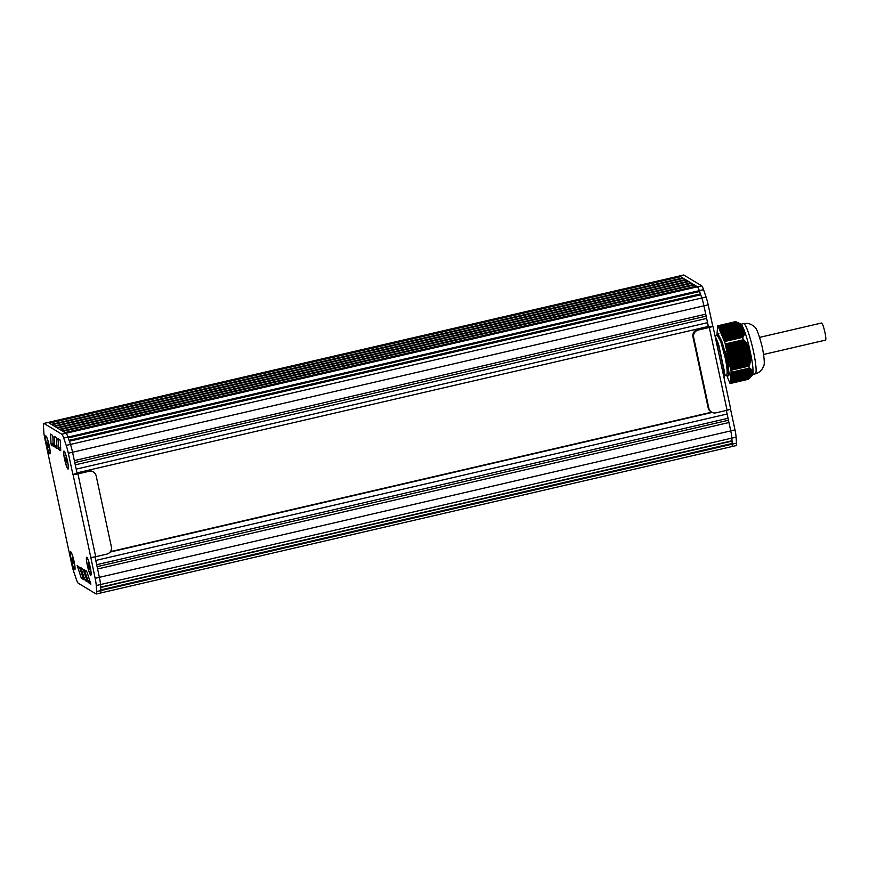 <?xml version="1.0" encoding="UTF-8"?>
<svg xmlns="http://www.w3.org/2000/svg" width="869" height="869" viewBox="0 0 869 869"><rect width="100%" height="100%" fill="white"/><g stroke="black" fill="none" stroke-linecap="round" stroke-linejoin="round"><path stroke-width="1.3" d="M749.404 347.872L751.207 356.909L749.339 365.697L730.883 370.227L725.267 344.015L743.799 339.877L749.404 347.872A26.331 3.454 -103.1 0 0 744.57 331.241L743.038 337.27L724.496 341.571L718.066 326.125L736.108 321.932L718.066 326.125M717.588 326.233L716.925 335.467M726.647 375.18L729.917 383.218A29.622 3.889 76.9 0 0 730.362 383.49L748.405 379.275L730.362 383.49M730.362 383.468L731.068 372.301L749.632 368.032L753.065 370.857A26.331 3.454 -103.1 0 0 751.142 355.986M730.883 370.227L730.905 370.281A29.622 3.889 76.9 0 1 731.187 372.529L749.197 368.347A29.622 3.889 76.9 0 0 748.904 366.11L748.926 366.045M724.518 341.419L724.529 341.452A29.622 3.889 76.9 0 1 725.257 343.961L725.267 344.015M742.886 336.531L724.246 340.811L742.962 336.477M743.267 335.63L723.931 340.061L743.332 335.564M743.592 334.739L723.616 339.323L743.647 334.674M723.301 338.573L743.831 333.859M744.081 332.936L722.986 337.835L744.005 333.001M744.103 332.164L722.671 337.085L744.146 332.11M744.179 331.285L722.356 336.346L744.157 331.285M744.06 330.535L744.429 330.872A26.331 3.454 -103.1 0 0 744.277 330.459L722.052 335.597L744.092 330.481M743.918 329.753L744.06 329.905A26.331 3.454 -103.1 0 0 743.983 329.688L721.737 334.847L743.94 329.699M743.668 328.949L721.422 334.109L743.668 328.949L743.886 329.709M743.375 328.243L743.397 328.276A26.331 3.454 -103.1 0 0 743.364 328.21L721.107 333.359L743.353 328.2L743.582 328.96M720.868 332.794L743.114 327.635A26.331 3.454 -103.1 0 0 743.028 327.461L720.792 332.621L742.973 327.472L743.267 328.221M720.477 331.871L742.495 326.766L742.952 327.472M720.162 331.122L741.909 326.081L720.162 331.122M736.108 321.932L741.572 325.408L719.847 330.383L741.257 325.419L742.647 326.755M740.54 324.767L719.532 329.633L740.551 324.756M737.89 322.92L718.587 327.396L737.933 322.953M736.879 322.334L718.283 326.657L736.923 322.377M728.874 366.501A20.291 2.661 -103.1 0 0 727.136 356.562M717.62 325.821L735.619 321.649A29.622 3.889 76.9 0 1 735.717 321.682A29.622 3.889 76.9 0 1 736.065 321.91M724.529 341.452L742.539 337.281A29.622 3.889 76.9 0 1 743.267 339.779L725.257 343.961M730.905 370.281L748.904 366.11M727.625 355.052L749.838 349.903A26.331 3.454 -103.1 0 1 749.936 350.196L727.69 355.356M728.45 358.886L750.697 353.726A26.331 3.454 -103.1 0 1 750.762 354.041M753.021 370.889L753.065 371.465A26.331 3.454 -103.1 0 0 753.065 371.15M752.999 371.519L753.032 372.595A26.331 3.454 -103.1 0 0 753.043 372.54M730.916 376.147L752.739 371.085M730.84 377.211L753.065 372.051A26.331 3.454 -103.1 0 0 753.065 371.899M730.829 377.233L753.065 372.051M752.391 370.661L730.948 375.636L752.456 370.628M752.88 373.159L752.934 373.637A26.331 3.454 -103.1 0 0 752.945 373.529L730.699 378.688M731.035 374.55L751.652 369.77M752.793 374.137L751.012 376.712L730.514 381.458M752.869 373.681L730.71 378.819L752.912 373.659M731.079 374.018L751.142 369.368M730.677 379.34L752.695 374.224M750.479 369.01L731.111 373.507L750.566 368.977M749.828 368.641L731.155 372.975L749.914 368.608M751.75 375.821L752.489 374.941A26.331 3.454 -103.1 0 0 752.804 374.235M751.044 376.635L750.414 377.363M750.392 377.309L749.741 378.048L730.427 382.523L749.719 378.069M749.675 377.993L749.013 378.743M744.06 329.905L744.212 330.47M739.725 324.126L719.228 328.884L739.747 324.17M738.856 323.518L718.913 328.145L738.835 323.518M722.552 336.987L744.679 332.056M722.867 337.737L744.614 332.892M723.182 338.486L744.461 333.739M723.497 339.225L744.233 334.608M723.812 339.975L743.929 335.499M724.127 340.713L743.571 336.401M724.42 341.408L743.038 337.27M718.152 326.494L737.021 322.366M718.467 327.298L738.085 322.942M718.782 328.047L739.063 323.54M719.097 328.797L739.964 324.148M719.413 329.536L740.801 324.767M719.728 330.285L741.572 325.408M720.043 331.024L742.245 326.071M751.044 355.464A26.331 3.454 -103.1 0 0 750.925 354.878M742.571 326.505A26.331 3.454 -103.1 0 0 740.649 323.898L735.717 321.682M749.665 349.012A26.331 3.454 -103.1 0 0 749.534 348.415M726.278 374.952L728.57 375.842L726.343 356.898L722.15 342.147L718.37 334.652L717.11 335.412M728.57 375.842L729.276 374.593L726.375 354.671L718.37 334.652M718.131 334.532L718.891 333.316M724.616 375.343L726.451 374.919A20.291 2.661 -103.1 0 0 725.018 357.05L720.781 341.626L717.283 335.38L715.111 335.879M722.802 372.171L724.453 371.617L718.859 345.504L717.153 345.84M718.848 345.482A29.177 3.824 -103.1 0 0 718.196 343.222L724.116 371.856A29.622 3.889 76.9 0 1 724.409 374.104L723.269 374.365M724.094 378.232L724.713 373.659A29.177 3.824 -103.1 0 0 724.464 371.671L718.478 345.536A29.622 3.889 76.9 0 0 717.751 343.027L718.196 343.222M716.61 343.288L717.751 343.027L715.306 337.237M72.181 560.462L73.496 563.568L72.355 558.246L72.181 560.462L72.942 560.277M70.856 552.239A8.777 1.151 -103.1 0 0 70.693 552.206A8.777 1.151 -103.1 0 0 71.432 560.472A8.777 1.151 -103.1 0 0 74.506 569.271A8.777 1.151 -103.1 0 0 74.658 569.304A8.777 1.151 -103.1 0 0 73.919 561.037A8.777 1.151 -103.1 0 0 70.856 552.239M65.523 459.777L66.826 462.884L65.686 457.561L65.523 459.777L66.283 459.592M64.187 451.554A8.777 1.151 -103.1 0 0 64.024 451.522A8.777 1.151 -103.1 0 0 64.762 459.788A8.777 1.151 -103.1 0 0 67.836 468.587A8.777 1.151 -103.1 0 0 67.999 468.619A8.777 1.151 -103.1 0 0 67.261 460.353A8.777 1.151 -103.1 0 0 64.187 451.554M47.339 444.559L48.653 447.665L47.513 442.343L47.339 444.559L48.099 444.385M46.003 436.347A8.777 1.151 -103.1 0 0 45.851 436.314A8.777 1.151 -103.1 0 0 46.589 444.58A8.777 1.151 -103.1 0 0 49.652 453.368A8.777 1.151 -103.1 0 0 49.815 453.412A8.777 1.151 -103.1 0 0 49.077 445.145A8.777 1.151 -103.1 0 0 46.003 436.347M88.28 565.925L89.583 569.032L88.442 563.709L88.28 565.925L89.04 565.752M86.943 557.713A8.777 1.151 -103.1 0 0 86.781 557.67A8.777 1.151 -103.1 0 0 87.519 565.947A8.777 1.151 -103.1 0 0 90.593 574.735A8.777 1.151 -103.1 0 0 90.756 574.767A8.777 1.151 -103.1 0 0 90.018 566.501A8.777 1.151 -103.1 0 0 86.943 557.713M90.778 557.279L95.145 578.309A10.971 1.445 76.9 0 1 96.253 585.532L96.622 591.572A10.971 1.445 76.9 0 1 96.274 594.005A10.971 1.445 76.9 0 1 96.079 593.961L78.221 583.175A10.971 1.445 76.9 0 1 76.342 579.341L73.843 571.998A10.971 1.445 76.9 0 1 71.725 564.177L44.916 439.106A10.971 1.445 76.9 0 1 43.798 431.85L43.45 425.81A10.971 1.445 76.9 0 1 43.787 423.42L48.034 422.432A10.971 1.445 76.9 0 1 48.229 422.475L66.077 433.251A10.971 1.445 76.9 0 1 67.945 437.096L70.454 444.417A10.971 1.445 76.9 0 1 72.561 452.249L77.091 473.377L78.319 473.236L73.029 474.463L90.778 557.279A4.388 0.554 -12.1 0 0 95.699 556.703L106.713 554.15A6.148 6.04 121.1 0 0 111.373 546.818L96.177 475.919A6.148 6.04 121.1 0 0 88.964 471.335L77.949 473.887A4.388 0.554 167.9 0 1 73.029 474.463L88.28 470.922A6.148 6.04 -58.9 0 1 92.733 471.628L93.417 472.041M94.993 556.866L99.381 577.32A10.971 1.445 76.9 0 1 100.489 584.544L100.858 590.583A10.971 1.445 76.9 0 1 100.511 593.016L96.274 594.005M53.237 446.188L52.868 436.629L52.509 435.304L50.576 434.12L51.021 443.711L51.38 445.037L53.346 446.166M58.81 449.523L60.732 450.685L60.309 441.104L59.95 439.79L58.017 438.606L58.81 449.523L60.765 449.067M86.998 572.084L84.63 569.934L84.814 571.15L88.497 581.958L90.908 584.131L86.998 572.084M86.987 580.666L83.283 569.836L80.904 567.685L84.782 579.721L87.172 581.893L86.987 580.666M83.272 578.428L79.557 567.598L77.178 565.447L81.067 577.472L83.457 579.645L83.272 578.428M56.952 448.426L56.583 438.867L56.235 437.541L54.291 436.357L54.736 445.949L55.095 447.274L57.061 448.404M43.787 423.42A10.971 1.445 76.9 0 1 43.993 423.464L61.84 434.228A10.971 1.445 76.9 0 1 63.709 438.074L66.218 445.406A10.971 1.445 76.9 0 1 68.325 453.227L72.855 474.365L77.091 473.377M49.75 453.803A9.211 1.206 -103.1 0 0 50.054 453.716A9.211 1.206 -103.1 0 0 49.012 444.591A9.211 1.206 -103.1 0 0 45.927 435.923A9.211 1.206 -103.1 0 0 45.916 435.923A9.211 1.206 -103.1 0 0 46.405 443.994A9.211 1.206 -103.1 0 0 49.75 453.803M90.68 575.159A9.211 1.206 -103.1 0 0 90.984 575.082A9.211 1.206 -103.1 0 0 89.941 565.947A9.211 1.206 -103.1 0 0 86.857 557.29L86.857 557.29A9.211 1.206 -103.1 0 0 87.335 565.361A9.211 1.206 -103.1 0 0 90.68 575.159M74.593 569.695A9.211 1.206 -103.1 0 0 74.897 569.619A9.211 1.206 -103.1 0 0 73.854 560.483A9.211 1.206 -103.1 0 0 70.769 551.826A9.211 1.206 -103.1 0 0 70.758 551.815A9.211 1.206 -103.1 0 0 71.247 559.886A9.211 1.206 -103.1 0 0 74.593 569.695M67.923 469.01A9.211 1.206 -103.1 0 0 68.227 468.934A9.211 1.206 -103.1 0 0 67.185 459.799A9.211 1.206 -103.1 0 0 64.1 451.141A9.211 1.206 -103.1 0 0 64.1 451.13A9.211 1.206 -103.1 0 0 64.578 459.212A9.211 1.206 -103.1 0 0 67.923 469.01M708.463 326.94L712.873 326.06A4.388 0.554 167.9 0 1 712.928 326.125A4.388 0.554 167.9 0 1 709.321 327.461L698.296 330.014A6.148 6.04 121.1 0 0 693.647 337.346L708.843 408.245A6.148 6.04 121.1 0 0 711.602 412.123L710.918 411.71A6.148 6.04 -58.9 0 1 708.159 407.833L692.962 336.933A6.148 6.04 -58.9 0 1 697.622 329.601L712.873 326.06L707.572 327.287L708.474 326.961L703.933 305.812A10.971 1.445 -103.1 0 0 701.826 297.991L699.317 290.659A10.971 1.445 -103.1 0 0 697.449 286.813L679.591 276.027A10.971 1.445 -103.1 0 0 679.384 275.984A10.971 1.445 -103.1 0 0 679.308 276.016M731.85 446.59A10.971 1.445 -103.1 0 0 731.883 446.579A10.971 1.445 -103.1 0 0 732.187 446.025M730.536 409.136L734.989 429.905A10.971 1.445 -103.1 0 1 736.097 437.129L736.467 443.168A10.971 1.445 -103.1 0 1 736.119 445.601L731.883 446.579A10.971 1.445 -103.1 0 0 732.23 444.146L731.861 438.106A10.971 1.445 -103.1 0 0 730.753 430.883L726.365 410.44M711.602 412.123A6.148 6.04 121.1 0 0 716.056 412.829L727.071 410.266A4.388 0.554 -12.1 0 0 730.677 408.941A4.388 0.554 -12.1 0 0 730.623 408.875M712.699 325.962L708.17 304.823A10.971 1.445 -103.1 0 0 706.062 297.002L703.553 289.67A10.971 1.445 -103.1 0 0 701.685 285.825L683.827 275.038A10.971 1.445 -103.1 0 0 683.631 274.995L679.384 275.984M680.221 276.798L679.569 276.038A10.971 1.445 -103.1 0 0 679.395 276.005L48.067 422.432M682.73 277.928L680.677 276.69L49.305 423.127L51.358 424.365L682.73 277.928L682.947 278.449M685.456 279.568L683.403 278.341L52.031 424.778L54.084 426.006L685.456 279.568L685.674 280.09M688.183 281.219L686.13 279.981L54.758 426.418L56.811 427.657L688.183 281.219L688.4 281.741M690.909 282.859L688.856 281.632L57.484 428.069L59.537 429.297L690.909 282.859L691.127 283.381M693.853 285.032L691.583 283.272L60.211 429.71M696.58 286.672L694.32 284.923L62.948 431.361M707.79 326.527A4.388 0.576 -103.1 0 0 707.866 326.548A4.388 0.576 -103.1 0 0 707.551 322.681L703.933 305.812A10.971 1.445 -103.1 0 0 701.826 297.98L699.317 290.659A10.971 1.445 -103.1 0 0 697.449 286.813L65.675 433.001M736.097 437.129L731.861 438.106A10.971 1.445 -103.1 0 0 730.753 430.883L727.136 414.002A4.388 0.576 -103.1 0 0 726.147 410.483M96.622 591.572L100.858 590.583L100.815 589.888L732.187 443.451L732.024 440.735L100.652 587.172L100.489 584.544A10.971 1.445 -103.1 0 0 99.381 577.32L97.589 568.967L728.961 422.53M728.048 418.271L96.676 564.709L95.764 560.44L727.136 414.002M707.551 322.681L76.179 469.13L75.266 464.861L706.638 318.423M705.726 314.165L74.354 460.613L72.561 452.249A10.971 1.445 -103.1 0 0 70.454 444.417L69.368 441.235L700.74 294.797M699.61 291.495L68.238 437.933L67.945 437.096L63.709 438.074M680.003 276.277L48.631 422.714M693.636 284.511L62.264 430.948M696.362 286.151L64.99 432.588M700.218 293.939L69.053 440.322M705.986 316.175L74.777 462.58M728.309 420.281L97.1 566.675M731.774 441.137L100.674 587.509M707.366 326.668L707.507 327.309M759.68 337.368L821.585 323.007C822.487 323.507 823.606 326.635 824.931 332.382C825.876 337.02 826.082 339.594 825.55 340.105L763.645 354.465M727.494 354.682L749.741 349.523M727.429 354.378L749.675 349.219M727.223 353.401L749.469 348.241M727.353 353.77L749.393 348.665M727.777 355.953L750.023 350.794M727.711 355.66L749.958 350.5M726.951 352.13L749.089 346.992M727.081 352.499L748.85 347.448M728.048 357.235L750.295 352.075M727.983 356.931L750.229 351.771M727.896 356.323L750.143 351.163M727.418 354.074L749.502 348.947M726.68 350.848L748.448 345.797M726.799 351.217L748.242 346.253M727.147 352.792L748.991 347.73M728.32 358.506L750.566 353.346M728.255 358.213L750.501 353.053M728.168 357.604L750.414 352.445M727.961 356.627L750.208 351.467M726.408 349.577L747.72 344.624M726.527 349.946L747.546 345.069M726.864 351.521L748.394 346.525M728.591 359.788L750.838 354.628M728.526 359.484L750.773 354.324M728.233 357.909L750.479 352.749M726.126 348.295L746.927 343.472M726.256 348.665L746.775 343.907M726.593 350.24L747.709 345.341M728.863 361.069L751.109 355.91M728.798 360.765L751.044 355.606M728.722 360.157L750.805 355.03M725.854 347.013L746.058 342.332M725.984 347.394L745.928 342.766M726.321 348.969L746.96 344.178M728.993 361.439L750.838 356.366M728.515 359.179L750.729 354.031M725.582 345.743L745.124 341.213M725.713 346.112L745.015 341.636M726.049 347.687L746.134 343.027M729.145 362.34L751.196 357.224M729.08 362.036L751.207 356.909M728.787 360.461L750.827 355.345M725.322 344.504L744.114 340.148M725.43 344.83L744.038 340.518M725.778 346.416L745.244 341.897M729.417 363.622L751.088 358.593M729.352 363.318L751.12 358.267M729.265 362.71L750.794 357.724M729.058 361.732L750.838 356.681M725.496 345.134L744.277 340.778M729.688 364.893L750.892 359.983M729.623 364.6L750.946 359.647M729.536 363.992L750.664 359.093M729.33 363.014L750.762 358.039M729.96 366.175L750.62 361.385M729.895 365.871L750.697 361.048M729.819 365.262L750.458 360.483M729.602 364.296L750.62 359.418M730.232 367.446L750.284 362.797M730.166 367.152L750.371 362.46M730.09 366.544L750.175 361.884M729.884 365.567L750.392 360.809M730.362 367.815L749.828 363.307M730.156 366.848L750.099 362.221M730.796 369.998L749.339 365.697M730.427 368.119L749.741 363.644M730.449 368.423L749.98 363.894M730.514 368.728L749.882 364.23M730.633 369.097L749.415 364.741M730.699 369.401L749.306 365.078M730.72 369.662L749.502 365.306M725.257 344.178L743.799 339.877M725.517 345.438L744.885 340.952M725.789 346.72L745.841 342.071M726.06 347.991L746.732 343.201M726.343 349.273L747.546 344.352M726.614 350.544L748.285 345.525M726.886 351.826L748.937 346.709M727.157 353.107L749.404 347.948M730.862 376.559L752.902 371.443M730.818 377.092L753.043 371.932M730.905 376.027L752.684 370.976M730.786 377.624L753.032 372.464M730.872 376.679L752.858 371.584L730.872 376.701M730.948 375.495L752.38 370.52M730.742 378.156L752.989 372.997M730.796 377.743L753.021 372.584L730.786 377.754M730.981 374.963L752 370.085M730.753 378.276L752.978 373.116L730.742 378.287M731.025 374.43L751.544 369.673M752.022 370.227L730.992 375.104L751.989 370.216M730.666 379.21L752.75 374.094M731.068 373.898L751.012 369.271M730.623 379.742L752.467 374.68M731.101 373.366L750.414 368.891M731.144 372.834L749.751 368.521M730.579 380.274L752.109 375.289M752.358 374.843L730.623 379.883L752.369 374.832M730.547 380.807L751.663 375.908M751.978 375.451L730.59 380.416L751.989 375.441M730.503 381.339L751.142 376.559M730.557 380.926L751.544 376.06L730.547 380.948M730.46 381.871L750.544 377.211M730.416 382.403L749.882 377.885M730.471 381.991L750.403 377.374M730.286 383.088L748.98 378.743M730.384 382.936L749.154 378.58M720.673 332.523L742.919 327.363M720.488 331.871L742.484 326.766M720.988 333.262L743.234 328.102M721.292 334.011L743.538 328.851M720.553 332.045L742.637 326.929M720.238 331.306L742.083 326.233M721.607 334.761L743.853 329.601M721.183 333.533L743.429 328.373M719.923 330.557L741.442 325.56M721.922 335.499L744.168 330.339M721.487 334.283L743.734 329.123M719.608 329.807L740.725 324.908M722.237 336.249L744.483 331.089M719.293 329.069L739.932 324.278M721.802 335.032L744.027 329.872M718.978 328.319L739.074 323.659M722.117 335.771L744.157 330.665M718.663 327.57L738.129 323.062M722.432 336.52L744.212 331.469M718.348 326.831L737.129 322.475M722.747 337.259L744.179 332.295M723.312 338.573L743.886 333.805M723.062 338.008L744.07 333.131M723.377 338.758L743.897 334M723.692 339.497L743.636 334.869M724.007 340.246L743.31 335.771M724.322 340.996L742.919 336.672M720.358 331.773L742.604 326.614M743.592 323.648A25.777 3.378 76.9 0 1 753.412 351.174A25.777 3.378 76.9 0 1 755.237 373.866C759.408 372.671 762.156 370.14 763.482 366.273C764.807 365.121 764.47 358.973 762.439 347.85C758.941 334.228 756.247 327.222 754.335 326.842C751.446 323.952 747.861 322.888 743.592 323.648L741.094 324.224M718.142 343.103L714.937 335.477M724.301 379.177L724.703 373.887M95.699 556.703L77.949 473.887M88.964 471.335L88.28 470.922M51.38 445.037L53.335 444.58M51.021 443.711L53.259 443.19M50.478 434.804L51.38 434.598M58.462 448.198L60.689 447.676M57.919 439.29L58.81 439.084M89.029 583.045L90.626 582.675M88.497 581.958L90.235 581.557M84.814 571.15L86.172 570.835M85.314 580.796L86.911 580.427M84.782 579.721L86.52 579.308M81.099 568.913L82.457 568.598M81.599 578.558L83.185 578.189M81.067 577.472L82.805 577.07M77.384 566.664L78.742 566.349M55.095 447.274L57.05 446.818M54.736 445.949L56.974 445.439M54.204 437.042L55.095 436.835M68.325 453.227L708.17 304.823M66.218 445.406L701.826 297.98M61.84 434.228L701.685 285.825M43.993 423.464L679.569 276.038M96.253 585.532L731.861 438.106M95.145 578.309L734.989 429.905M709.321 327.461L727.071 410.266M698.296 330.014L697.622 329.601M736.467 443.168L100.858 590.583M683.827 275.038L679.591 276.027M703.553 289.67L67.945 437.096M706.062 297.002L701.826 297.991M693.647 337.346L692.962 336.933M708.843 408.245L708.159 407.833M711.689 412.178L110.396 551.641L711.689 412.178M712.189 412.438L110.059 552.087M730.905 376.168L752.684 371.117M731.025 374.572L751.587 369.803M731.068 374.039L751.066 369.401M730.666 379.351L752.663 374.257M730.503 381.48L750.99 376.733M730.471 382.012L750.392 377.396M730.384 383.077L748.969 378.765M752.739 374.452L755.237 373.866M717.631 335.13L718.413 333.739M714.915 335.423L718.174 343.157M724.735 373.779L724.311 379.253M724.735 373.713L724.464 371.639M730.677 408.941L712.928 326.125M707.866 326.548L76.983 472.877M731.883 446.579L100.554 593.006"/></g></svg>
